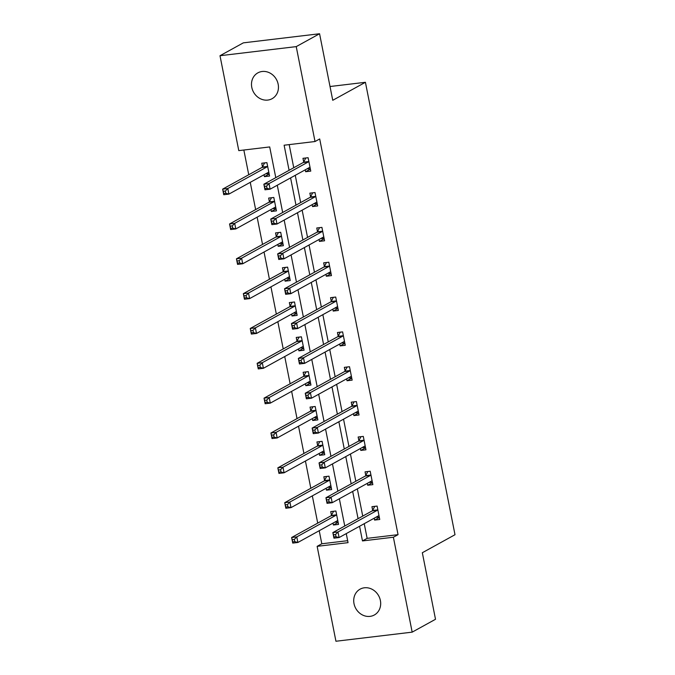 <?xml version="1.0" encoding="UTF-8"?>
<svg xmlns="http://www.w3.org/2000/svg" width="675" height="675" viewBox="0 0 675 675"><rect width="100%" height="100%" fill="white"/><g stroke="black" fill="none" stroke-linecap="round" stroke-linejoin="round"><path stroke-width="1.01" d="M278.159 84.206A14.749 13.078 61.1 0 1 272.093 98.702A14.749 13.078 61.1 0 1 251.783 87.353A14.749 13.078 61.1 0 1 257.85 72.866A14.749 13.078 61.1 0 1 278.159 84.206M380.388 600.505A14.749 13.078 61.1 0 1 374.321 615.001A14.749 13.078 61.1 0 1 354.012 603.661A14.749 13.078 61.1 0 1 360.079 589.165A14.749 13.078 61.1 0 1 380.388 600.505M275.78 177.643L269.696 146.939L238.79 150.626L219.999 55.721L243.337 42.854L319.57 33.75L332.75 100.297L365.42 82.291L455.001 534.718L422.331 552.732L435.51 619.279L412.172 632.146L335.939 641.25L317.14 546.345L348.047 542.649L346.258 533.604M319.224 530.71L321.806 543.772L317.14 546.345M243.844 150.027L248.746 174.749M250.248 182.343L255.639 209.588M257.141 217.173L262.541 244.426M264.043 252.011L269.435 279.264M270.937 286.85L276.337 314.103M277.838 321.688L283.23 348.933M284.732 356.527L290.132 383.771M291.634 391.365L297.025 418.61M298.527 426.195L303.927 453.448M305.429 461.033L310.821 488.287M312.331 495.872L317.723 523.125M365.42 82.291L330.016 86.518M321.806 543.772L347.659 540.683M333.011 523.108L333.391 525.015L338.538 524.399L335.888 511L330.733 511.616L331.45 515.227M326.109 488.27L326.489 490.177L331.644 489.561L328.987 476.162L323.84 476.778L324.557 480.389M319.216 453.44L319.596 455.338L324.743 454.722L322.093 441.323L316.938 441.939L317.655 445.551M312.314 418.601L312.694 420.5L317.849 419.884L315.191 406.485L310.044 407.101L310.753 410.721M305.421 383.763L305.8 385.661L310.947 385.045L308.298 371.647L303.142 372.262L303.86 375.882M298.519 348.924L298.898 350.831L304.054 350.215L301.396 336.817L296.249 337.433L296.958 341.044M291.625 314.086L291.997 315.993L297.152 315.377L294.502 301.978L289.347 302.594L290.064 306.205M284.723 279.248L285.103 281.154L290.25 280.538L287.601 267.14L282.454 267.756L283.163 271.367M277.83 244.418L278.201 246.316L283.357 245.7L280.699 232.301L275.552 232.917L276.269 236.528M270.928 209.579L271.308 211.477L276.455 210.862L273.805 197.463L268.65 198.079L269.367 201.698M264.035 174.741L264.406 176.639L269.561 176.023L266.903 162.624L261.757 163.24L262.474 166.86M364.238 523.69L367.141 538.355L398.048 534.659L319.697 138.949L315.023 141.522L284.116 145.218L289.086 170.303M289.178 144.61L293.752 167.729M295.262 175.323L300.653 202.568M302.155 210.161L307.547 237.406M309.057 244.991L314.449 272.244M315.951 279.83L321.351 307.083M322.852 314.668L328.244 341.921M329.746 349.507L335.146 376.751M336.648 384.345L342.039 411.59M343.541 419.183L348.941 446.428M350.443 454.013L355.835 481.267M357.337 488.852L362.737 516.105M374.22 518.189L374.6 520.087L379.747 519.472L377.097 506.073L371.942 506.689L372.659 510.308M367.318 483.351L367.698 485.249L372.853 484.642L370.195 471.243L365.048 471.85L365.766 475.47M360.425 448.512L360.804 450.419L365.951 449.803L363.302 436.404L358.147 437.02L358.864 440.632M353.523 413.674L353.902 415.581L359.058 414.965L356.4 401.566L351.253 402.182L351.962 405.793M346.629 378.844L347.009 380.742L352.156 380.126L349.507 366.727L344.351 367.343L345.068 370.955M339.727 344.005L340.107 345.904L345.262 345.288L342.605 331.889L337.458 332.505L338.167 336.125M332.834 309.167L333.205 311.065L338.361 310.449L335.711 297.051L330.556 297.667L331.273 301.286M325.932 274.328L326.312 276.235L331.459 275.619L328.809 262.221L323.663 262.837L324.371 266.448M319.039 239.49L319.41 241.397L324.565 240.781L321.916 227.382L316.761 227.998L317.478 231.609M312.137 204.652L312.517 206.558L317.663 205.943L315.014 192.544L309.859 193.16L310.576 196.771M305.243 169.822L305.615 171.72L310.77 171.104L308.112 157.705L302.965 158.321L303.683 161.932M319.57 33.75L296.232 46.617L315.023 141.522M219.999 55.721L296.232 46.617M398.048 534.659L393.382 537.233L412.172 632.146M359.573 526.264L362.475 540.928L393.382 537.233M290.587 177.896L295.988 205.141M297.489 212.735L302.881 239.979M304.383 247.565L309.783 274.818M311.285 282.403L316.676 309.656M318.178 317.242L323.578 344.495M325.08 352.08L330.472 379.325M331.982 386.918L337.373 414.163M338.875 421.757L344.275 449.002M345.777 456.587L351.169 483.84M352.671 491.425L358.071 518.678M344.756 526.011L339.356 498.766M337.854 491.181L332.463 463.928M330.961 456.342L325.561 429.089M324.059 421.504L318.668 394.251M317.166 386.665L311.766 359.421M310.264 351.827L304.872 324.582M303.37 316.988L297.97 289.744M296.468 282.158L291.077 254.905M289.575 247.32L284.175 220.067M282.673 212.482L277.282 185.228M367.141 538.355L362.475 540.928M379.35 517.472L374.6 520.087M338.141 522.391L333.391 525.015M331.248 487.553L326.489 490.177M372.457 482.633L367.698 485.249M324.346 452.714L319.596 455.338M365.555 447.795L360.804 450.419M317.452 417.884L312.694 420.5M358.661 412.957L353.902 415.581M310.551 383.046L305.8 385.661M351.759 378.118L347.009 380.742M303.649 348.207L298.898 350.831M344.858 343.288L340.107 345.904M296.755 313.369L291.997 315.993M337.964 308.45L333.205 311.065M289.853 278.53L285.103 281.154M331.062 273.611L326.312 276.235M282.96 243.692L278.201 246.316M324.169 238.773L319.41 241.397M276.058 208.862L271.308 211.477M317.267 203.934L312.517 206.558M269.165 174.023L264.406 176.639M310.373 169.096L305.615 171.72M376 517.21L379.308 517.261M374.811 506.351L377.097 506.098M335.568 534.499L333.501 534.743L333.948 536.971L336.007 536.726L335.568 534.499L337.989 531.967L339.095 537.553L333.948 538.161L332.843 532.583L337.989 531.967L377.384 510.249A2.303 1.004 83.2 0 0 377.696 509.895L377.814 509.693M379.029 515.86L378.869 515.801A2.303 1.004 83.2 0 0 378.658 515.776A2.303 1.004 83.2 0 0 378.489 515.835L339.095 537.553L336.007 536.726M333.501 534.743L332.843 532.583L372.229 510.865A2.303 1.004 83.2 0 0 372.549 510.511L374.76 506.377M333.948 536.971L333.948 538.161M333.602 511.27L331.341 515.438A2.303 1.004 -96.8 0 1 331.02 515.793L291.634 537.502L296.781 536.887L297.886 542.472L337.281 520.754A2.303 1.004 -96.8 0 1 337.449 520.703A2.303 1.004 -96.8 0 1 337.66 520.729L337.821 520.779M335.888 511.017L333.551 511.296M338.099 522.188L334.792 522.129M294.798 541.654L297.886 542.472L292.739 543.088L291.634 537.502L292.739 541.898L294.798 541.654L294.359 539.418L292.292 539.663M336.606 514.612L336.488 514.822A2.303 1.004 -96.8 0 1 336.175 515.177L296.781 536.887L294.359 539.418M292.739 543.088L292.739 541.898M369.098 482.372L372.414 482.423M367.917 471.513L370.204 471.26M328.666 499.66L326.607 499.905L327.046 502.141L329.105 501.888L328.666 499.66L331.096 497.129L332.201 502.715L327.046 503.331L325.941 497.745L331.096 497.129L370.482 475.411A2.303 1.004 83.2 0 0 370.803 475.065L370.913 474.854M372.136 481.022L371.967 480.963A2.303 1.004 83.2 0 0 371.756 480.946A2.303 1.004 83.2 0 0 371.587 480.997L332.201 502.715L329.105 501.888M326.607 499.905L325.941 497.745L365.335 476.027A2.303 1.004 83.2 0 0 365.648 475.673L367.858 471.538M327.046 502.141L327.046 503.331M362.205 447.533L365.512 447.593M361.015 436.674L363.302 436.421M321.773 464.822L319.705 465.067L320.152 467.303L322.211 467.058L321.773 464.822L324.194 462.291L325.299 467.876L320.152 468.492L319.047 462.907L324.194 462.291L363.589 440.581A2.303 1.004 83.2 0 0 363.901 440.227L364.019 440.016M365.234 446.183L365.074 446.133A2.303 1.004 83.2 0 0 364.863 446.108A2.303 1.004 83.2 0 0 364.694 446.158L325.299 467.876L322.211 467.058M319.705 465.067L319.047 462.907L358.433 441.197A2.303 1.004 83.2 0 0 358.754 440.843L360.965 436.7M320.152 467.303L320.152 468.492M326.708 476.432L324.439 480.6A2.303 1.004 -96.8 0 1 324.127 480.954L284.732 502.664L289.887 502.048L290.993 507.634L330.379 485.916A2.303 1.004 -96.8 0 1 330.548 485.865A2.303 1.004 -96.8 0 1 330.758 485.89L330.927 485.949M328.995 476.187L326.649 476.466M331.206 487.35L327.89 487.291M287.896 506.815L290.993 507.634L285.837 508.25L284.732 502.664L285.837 507.06L287.896 506.815L287.457 504.579L285.398 504.824M329.704 479.773L329.594 479.984A2.303 1.004 -96.8 0 1 329.273 480.338L289.887 502.048L287.457 504.579M285.837 508.25L285.837 507.06M319.807 441.593L317.545 445.762A2.303 1.004 -96.8 0 1 317.225 446.116L277.838 467.834L282.985 467.218L284.091 472.795L323.485 451.086A2.303 1.004 -96.8 0 1 323.654 451.027A2.303 1.004 -96.8 0 1 323.865 451.052L324.025 451.111M322.093 441.349L319.756 441.627M324.304 452.512L320.996 452.452M281.002 471.977L284.091 472.795L278.944 473.411L277.838 467.834L278.944 472.222L281.002 471.977L280.564 469.741L278.497 469.986M322.81 444.943L322.692 445.146A2.303 1.004 -96.8 0 1 322.38 445.5L282.985 467.218L280.564 469.741M278.944 473.411L278.944 472.222M355.303 412.695L358.619 412.754M354.122 401.836L356.408 401.583M314.871 429.983L312.812 430.228L313.251 432.464L315.309 432.219L314.871 429.983L317.301 427.452L318.406 433.038L313.251 433.654L312.145 428.068L317.301 427.452L356.687 405.743A2.303 1.004 83.2 0 0 357.007 405.388L357.117 405.177M358.341 411.345L358.172 411.294A2.303 1.004 83.2 0 0 357.961 411.269A2.303 1.004 83.2 0 0 357.792 411.32L318.406 433.038L315.309 432.219M312.812 430.228L312.145 428.068L351.54 406.358A2.303 1.004 83.2 0 0 351.852 406.004L354.063 401.87M313.251 432.464L313.251 433.654M348.41 377.857L351.717 377.916M347.22 366.998L349.507 366.753M307.969 395.145L305.91 395.39L306.357 397.626L308.416 397.381L307.969 395.145L310.399 392.622L311.504 398.199L306.357 398.815L305.252 393.238L310.399 392.622L349.793 370.904A2.303 1.004 83.2 0 0 350.106 370.55L350.215 370.339M351.439 376.515L351.278 376.456A2.303 1.004 83.2 0 0 351.067 376.431A2.303 1.004 83.2 0 0 350.899 376.49L311.504 398.199L308.416 397.381M305.91 395.39L305.252 393.238L344.638 371.52A2.303 1.004 83.2 0 0 344.959 371.166L347.169 367.031M306.357 397.626L306.357 398.815M341.508 343.018L344.824 343.077M340.327 332.168L342.613 331.914M301.075 360.307L299.017 360.56L299.455 362.787L301.514 362.543L301.075 360.307L303.505 357.784L304.611 363.361L299.455 363.977L298.35 358.4L303.505 357.784L342.892 336.066A2.303 1.004 83.2 0 0 343.212 335.711L343.322 335.509M344.545 341.677L344.377 341.618A2.303 1.004 83.2 0 0 344.166 341.592A2.303 1.004 83.2 0 0 343.997 341.651L304.611 363.361L301.514 362.543M299.017 360.56L298.35 358.4L337.745 336.682A2.303 1.004 83.2 0 0 338.057 336.327L340.267 332.193M299.455 362.787L299.455 363.977M312.913 406.763L310.643 410.923A2.303 1.004 -96.8 0 1 310.331 411.277L270.937 432.996L276.092 432.38L277.197 437.957L316.583 416.247A2.303 1.004 -96.8 0 1 316.752 416.188A2.303 1.004 -96.8 0 1 316.963 416.213L317.132 416.273M315.2 406.51L312.854 406.789M317.41 417.673L314.094 417.623M274.101 437.138L277.197 437.957L272.042 438.573L270.937 432.996L272.042 437.383L274.101 437.138L273.662 434.903L271.603 435.156M315.908 410.105L315.799 410.307A2.303 1.004 -96.8 0 1 315.478 410.662L276.092 432.38L273.662 434.903M272.042 438.573L272.042 437.383M306.011 371.925L303.75 376.085A2.303 1.004 -96.8 0 1 303.429 376.439L264.043 398.157L269.19 397.541L270.295 403.127L309.69 381.409A2.303 1.004 -96.8 0 1 309.859 381.35A2.303 1.004 -96.8 0 1 310.07 381.375L310.23 381.434M308.298 371.672L305.961 371.95M310.508 382.835L307.201 382.784M267.207 402.3L270.295 403.127L265.148 403.743L264.043 398.157L265.148 402.545L267.207 402.3L266.76 400.073L264.701 400.317M309.007 375.266L308.897 375.469A2.303 1.004 -96.8 0 1 308.585 375.823L269.19 397.541L266.76 400.073M265.148 403.743L265.148 402.545M299.109 337.087L296.848 341.255A2.303 1.004 -96.8 0 1 296.536 341.601L257.141 363.319L262.297 362.703L263.402 368.288L302.788 346.57A2.303 1.004 -96.8 0 1 302.957 346.52A2.303 1.004 -96.8 0 1 303.168 346.545L303.337 346.596M301.404 336.833L299.059 337.112M303.615 348.005L300.299 347.946M260.305 367.462L263.402 368.288L258.247 368.904L257.141 363.319L258.247 367.715L260.305 367.462L259.867 365.234L257.808 365.479M302.113 340.428L302.003 340.639A2.303 1.004 -96.8 0 1 301.683 340.993L262.297 362.703L259.867 365.234M258.247 368.904L258.247 367.715M334.614 308.188L337.922 308.239M333.425 297.329L335.711 297.076M294.173 325.477L292.115 325.721L292.562 327.949L294.621 327.704L294.173 325.477L296.603 322.945L297.709 328.531L292.562 329.147L291.457 323.561L296.603 322.945L335.998 301.227A2.303 1.004 83.2 0 0 336.31 300.873L336.42 300.67M337.643 306.838L337.483 306.779A2.303 1.004 83.2 0 0 337.272 306.754A2.303 1.004 83.2 0 0 337.103 306.813L297.709 328.531L294.621 327.704M292.115 325.721L291.457 323.561L330.843 301.843A2.303 1.004 83.2 0 0 331.163 301.489L333.374 297.354M292.562 327.949L292.562 329.147M292.216 302.248L289.955 306.416A2.303 1.004 -96.8 0 1 289.634 306.771L250.248 328.48L255.395 327.864L256.5 333.45L295.895 311.732A2.303 1.004 -96.8 0 1 296.063 311.681A2.303 1.004 -96.8 0 1 296.274 311.707L296.435 311.757M294.502 301.995L292.165 302.282M296.713 313.166L293.406 313.107M253.412 332.632L256.5 333.45L251.353 334.066L250.248 328.48L251.353 332.876L253.412 332.632L252.965 330.396L250.906 330.64M295.211 305.589L295.102 305.8A2.303 1.004 -96.8 0 1 294.789 306.155L255.395 327.864L252.965 330.396M251.353 334.066L251.353 332.876M327.712 273.35L331.028 273.409M326.523 262.491L328.818 262.238M287.28 290.638L285.221 290.883L285.66 293.119L287.719 292.866L287.28 290.638L289.71 288.107L290.815 293.692L285.66 294.308L284.555 288.723L289.71 288.107L329.096 266.389A2.303 1.004 83.2 0 0 329.417 266.043L329.527 265.832M330.75 272L330.581 271.949A2.303 1.004 83.2 0 0 330.37 271.924A2.303 1.004 83.2 0 0 330.202 271.974L290.815 293.692L287.719 292.866M285.221 290.883L284.555 288.723L323.949 267.005A2.303 1.004 83.2 0 0 324.262 266.65L326.472 262.516M285.66 293.119L285.66 294.308M285.314 267.41L283.053 271.578A2.303 1.004 -96.8 0 1 282.741 271.932L243.346 293.642L248.501 293.026L249.607 298.612L288.993 276.902A2.303 1.004 -96.8 0 1 289.162 276.843A2.303 1.004 -96.8 0 1 289.373 276.868L289.541 276.927M287.609 267.165L285.263 267.443M289.82 278.328L286.504 278.269M246.51 297.793L249.607 298.612L244.451 299.227L243.346 293.642L244.451 298.038L246.51 297.793L246.071 295.557L244.012 295.802M288.318 270.751L288.208 270.962A2.303 1.004 -96.8 0 1 287.887 271.316L248.501 293.026L246.071 295.557M244.451 299.227L244.451 298.038M320.819 238.511L324.127 238.57M319.629 227.652L321.916 227.399M280.378 255.8L278.319 256.044L278.767 258.28L280.825 258.036L280.378 255.8L282.808 253.268L283.913 258.854L278.767 259.47L277.661 253.884L282.808 253.268L322.203 231.559A2.303 1.004 83.2 0 0 322.515 231.204L322.625 230.993M323.848 237.161L323.688 237.111A2.303 1.004 83.2 0 0 323.477 237.085A2.303 1.004 83.2 0 0 323.308 237.136L283.913 258.854L280.825 258.036M278.319 256.044L277.661 253.884L317.048 232.175A2.303 1.004 83.2 0 0 317.368 231.82L319.579 227.677M278.767 258.28L278.767 259.47M278.421 232.571L276.159 236.739A2.303 1.004 -96.8 0 1 275.839 237.094L236.453 258.812L241.599 258.196L242.705 263.773L282.099 242.063A2.303 1.004 -96.8 0 1 282.268 242.004A2.303 1.004 -96.8 0 1 282.479 242.03L282.639 242.089M280.707 232.327L278.37 232.605M282.918 243.489L279.61 243.43M239.617 262.955L242.705 263.773L237.558 264.389L236.453 258.812L237.558 263.199L239.617 262.955L239.169 260.719L237.111 260.963M281.416 235.921L281.306 236.123A2.303 1.004 -96.8 0 1 280.994 236.478L241.599 258.196L239.169 260.719M237.558 264.389L237.558 263.199M313.917 203.673L317.233 203.732M312.727 192.814L315.014 192.569M273.485 220.961L271.426 221.206L271.865 223.442L273.923 223.197L273.485 220.961L275.906 218.43L277.02 224.016L271.865 224.632L270.759 219.046L275.906 218.43L315.301 196.72A2.303 1.004 83.2 0 0 315.622 196.366L315.731 196.155M316.955 202.331L316.786 202.272A2.303 1.004 83.2 0 0 316.575 202.247A2.303 1.004 83.2 0 0 316.406 202.297L277.02 224.016L273.923 223.197M271.426 221.206L270.759 219.046L310.154 197.336A2.303 1.004 83.2 0 0 310.466 196.982L312.677 192.847M271.865 223.442L271.865 224.632M271.519 197.741L269.257 201.901A2.303 1.004 -96.8 0 1 268.945 202.255L229.551 223.973L234.698 223.358L235.803 228.935L275.198 207.225A2.303 1.004 -96.8 0 1 275.366 207.166A2.303 1.004 -96.8 0 1 275.577 207.191L275.746 207.25M273.805 197.488L271.468 197.767M276.024 208.651L272.708 208.6M232.715 228.116L235.803 228.935L230.656 229.551L229.551 223.973L230.656 228.361L232.715 228.116L232.276 225.88L230.217 226.133M274.523 201.082L274.413 201.285A2.303 1.004 -96.8 0 1 274.092 201.639L234.698 223.358L232.276 225.88M230.656 229.551L230.656 228.361M307.024 168.834L310.331 168.893M305.834 157.975L308.121 157.731M266.583 186.123L264.524 186.368L264.971 188.603L267.03 188.359L266.583 186.123L269.013 183.6L270.118 189.177L264.963 189.793L263.858 184.216L269.013 183.6L308.407 161.882A2.303 1.004 83.2 0 0 308.72 161.528L308.829 161.325M310.053 167.493L309.892 167.434A2.303 1.004 83.2 0 0 309.682 167.408A2.303 1.004 83.2 0 0 309.513 167.468L270.118 189.177L267.03 188.359M264.524 186.368L263.858 184.216L303.252 162.498A2.303 1.004 83.2 0 0 303.573 162.143L305.783 158.009M264.971 188.603L264.963 189.793M264.625 162.903L262.364 167.062A2.303 1.004 -96.8 0 1 262.043 167.417L222.649 189.135L227.804 188.519L228.909 194.105L268.304 172.387A2.303 1.004 -96.8 0 1 268.473 172.328A2.303 1.004 -96.8 0 1 268.684 172.353L268.844 172.412M266.912 162.65L264.575 162.928M269.123 173.812L265.815 173.762M225.821 193.278L228.909 194.105L223.754 194.721L222.649 189.135L223.754 193.523L225.821 193.278L225.374 191.05L223.315 191.295M267.621 166.244L267.511 166.447A2.303 1.004 -96.8 0 1 267.199 166.801L227.804 188.519L225.374 191.05M223.754 194.721L223.754 193.523M377.384 510.249L372.229 510.865M377.696 509.895L372.549 510.511M331.341 515.438L336.488 514.822M331.02 515.793L336.175 515.177M370.482 475.411L365.335 476.027M370.803 475.065L365.648 475.673M363.589 440.581L358.433 441.197M363.901 440.227L358.754 440.843M324.439 480.6L329.594 479.984M324.127 480.954L329.273 480.338M317.545 445.762L322.692 445.146M317.225 446.116L322.38 445.5M356.687 405.743L351.54 406.358M357.007 405.388L351.852 406.004M349.793 370.904L344.638 371.52M350.106 370.55L344.959 371.166M342.892 336.066L337.745 336.682M343.212 335.711L338.057 336.327M310.643 410.923L315.799 410.307M310.331 411.277L315.478 410.662M303.75 376.085L308.897 375.469M303.429 376.439L308.585 375.823M296.848 341.255L302.003 340.639M296.536 341.601L301.683 340.993M335.998 301.227L330.843 301.843M336.31 300.873L331.163 301.489M289.955 306.416L295.102 305.8M289.634 306.771L294.789 306.155M329.096 266.389L323.949 267.005M329.417 266.043L324.262 266.65M283.053 271.578L288.208 270.962M282.741 271.932L287.887 271.316M322.203 231.559L317.048 232.175M322.515 231.204L317.368 231.82M276.159 236.739L281.306 236.123M275.839 237.094L280.994 236.478M315.301 196.72L310.154 197.336M315.622 196.366L310.466 196.982M269.257 201.901L274.413 201.285M268.945 202.255L274.092 201.639M308.407 161.882L303.252 162.498M308.72 161.528L303.573 162.143M262.364 167.062L267.511 166.447M262.043 167.417L267.199 166.801"/></g></svg>
